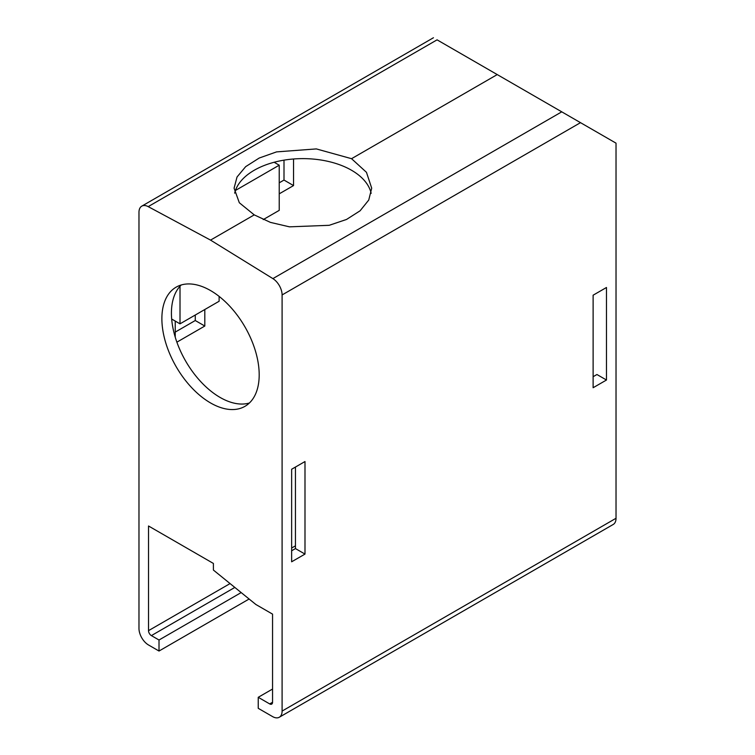 <?xml version="1.0" encoding="UTF-8"?>
<svg xmlns="http://www.w3.org/2000/svg" width="755" height="755" viewBox="0 0 755 755"><rect width="100%" height="100%" fill="white"/><g stroke="black" fill="none" stroke-linecap="round" stroke-linejoin="round"><path stroke-width="1.13" d="M272.555 716.58L258.238 708.322L258.238 697.299L269.686 703.915A4.049 2.341 -120 0 0 271.715 704.113A4.049 2.341 -120 0 0 272.555 702.263L272.555 614.126L255.869 604.491L213.401 570.063L213.401 563.447L148.518 525.99L148.518 630.651A4.049 2.341 -120 0 0 151.387 635.606L159.012 640.013L159.012 651.037L148.518 644.978A13.496 7.786 -120 0 1 138.977 628.453L138.977 212.315A13.496 7.786 -120 0 1 141.78 206.143A13.496 7.786 -120 0 1 148.188 206.625L210.541 240.109L272.885 278.614A13.496 7.786 -120 0 1 282.096 294.941L282.096 711.078A13.496 7.786 -120 0 1 279.293 717.25A13.496 7.786 -120 0 1 272.555 716.58M279.293 717.25L613.22 524.461A13.496 7.786 -120 0 0 616.023 518.279L282.096 711.078M249.112 599.017L159.012 651.037M241.175 592.581L159.012 640.013M275.292 161.957L274.461 162.438M279.227 193.837L293.544 185.579L293.544 158.994M176.878 342.166L204.813 326.037L204.813 309.512M175.236 321.083L175.236 337.164M295.45 467.052L295.45 548.574L291.638 550.782M593.119 376.717L596.941 374.518L606.482 380.02L606.482 287.485L593.119 295.196L593.119 387.73L606.482 380.02M272.555 689.041L258.238 697.299M304.992 554.085L291.638 561.795L291.638 469.251L304.992 461.541L304.992 554.085L295.45 548.574M279.227 182.823L284.003 180.067L284.003 160.154M284.003 180.067L293.544 185.579M175.236 332.096L195.271 320.526L195.271 315.024M195.271 320.526L204.813 326.037M148.188 206.625L437.07 39.845L580.501 122.659L282.096 294.941M580.501 122.659L616.023 143.157L616.023 518.279M497.234 74.585L351.547 158.692L366.468 172.329L371.705 188.174L368.742 200.047L360.107 210.787L346.536 219.45L329.208 225.301L289.458 226.84L270.45 222.395L254.237 214.882L210.541 240.109M351.547 158.692L316.326 148.914L276.566 151.887L259.248 158.022L245.677 166.638L237.042 176.981L234.078 188.174L239.316 202.746L254.237 214.882M234.663 193.167A68.809 39.732 180 0 1 280.775 160.73A68.809 39.732 180 0 1 351.547 170.262A68.809 39.732 180 0 1 371.158 193.346M181.238 284.975A68.809 39.732 -120 0 0 171.423 313.146A68.809 39.732 -120 0 0 198.376 379.001A68.809 39.732 -120 0 0 249.376 403.01M259.191 374.839A68.809 39.732 -120 0 0 229.161 305.586A68.809 39.732 -120 0 0 176.132 287.155A68.809 39.732 -120 0 0 161.881 318.657A68.809 39.732 -120 0 0 191.912 387.91A68.809 39.732 -120 0 0 244.941 406.341A68.809 39.732 -120 0 0 259.191 374.839M235.447 190.468L279.227 165.194L279.227 210.362L263.24 219.592M274.141 162.259L279.227 165.194M219.12 296.404L219.12 301.254L180.011 323.838L180.011 286.23M171.678 319.025L180.011 323.838M234.824 587.437L151.387 635.606M295.45 545.827L291.638 548.026M230.067 583.577L148.518 630.651M272.555 702.263L269.686 703.915M561.758 111.834L272.885 278.614M433.445 37.75L141.78 206.143"/></g></svg>
